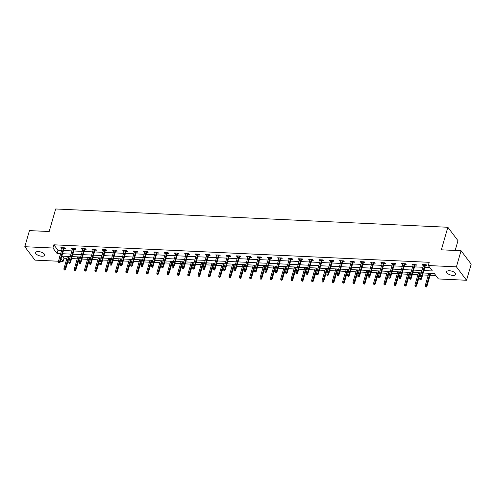 <?xml version="1.0" encoding="UTF-8"?>
<svg xmlns="http://www.w3.org/2000/svg" width="496" height="496" viewBox="0 0 496 496"><rect width="100%" height="100%" fill="white"/><g stroke="black" fill="none" stroke-linecap="round" stroke-linejoin="round"><path stroke-width="0.74" d="M38.372 251.577A4.737 2.003 16.1 0 1 44.677 255.211A4.737 2.003 16.1 0 1 41.881 256.221A4.737 2.003 16.1 0 1 35.576 252.588A4.737 2.003 16.1 0 1 38.372 251.577M449.469 270.754A4.737 2.003 16.1 0 1 455.774 274.387A4.737 2.003 16.1 0 1 452.978 275.398A4.737 2.003 16.1 0 1 446.673 271.765A4.737 2.003 16.1 0 1 449.469 270.754M455.167 250.461L457.988 240.684L447.851 227.267L55.682 208.971L49.172 231.527L29.45 230.603L24.8 246.71L52.923 248.025L57.034 253.462L60.692 253.636M447.851 227.267L441.341 249.817L461.063 250.734L471.2 264.157L466.55 280.265L438.427 278.95L434.316 273.513L423.187 272.992M62.44 256.165L63.996 258.224L66.904 258.36M68.764 258.447L69.75 258.49M71.616 258.577L77.227 258.838M79.087 258.924L80.073 258.974M81.939 259.061L87.55 259.321M89.41 259.408L90.396 259.451M92.262 259.538L97.873 259.805M99.739 259.892L100.725 259.935M102.585 260.022L108.196 260.282M110.062 260.369L111.048 260.419M112.908 260.505L118.519 260.766M120.385 260.853L121.371 260.896M123.231 260.983L128.842 261.249M130.708 261.336L131.694 261.38M133.56 261.466L139.165 261.727M141.031 261.814L142.017 261.863M143.883 261.95L149.488 262.21M151.354 262.297L152.34 262.341M154.206 262.427L159.817 262.694M161.677 262.781L162.663 262.824M164.529 262.911L170.14 263.171M172 263.258L172.986 263.308M174.852 263.395L180.463 263.655M182.323 263.742L183.309 263.785M185.175 263.872L190.786 264.139M192.653 264.225L193.638 264.269M195.498 264.356L201.109 264.616M202.976 264.703L203.961 264.752M205.821 264.839L211.432 265.1M213.299 265.186L214.284 265.23M216.144 265.317L221.755 265.583M223.622 265.67L224.607 265.713M226.474 265.8L232.078 266.061M233.945 266.147L234.93 266.197M236.797 266.284L242.408 266.544M244.268 266.631L245.253 266.674M247.12 266.761L252.731 267.028M254.591 267.115L255.576 267.158M257.443 267.245L263.054 267.505M264.914 267.592L265.899 267.642M267.766 267.728L273.377 267.989M275.243 268.076L276.229 268.119M278.089 268.206L283.7 268.472M285.566 268.559L286.552 268.603M288.412 268.689L294.023 268.95M295.889 269.037L296.875 269.086M298.735 269.173L304.346 269.433M306.212 269.52L307.198 269.564M309.064 269.65L314.669 269.917M316.535 270.004L317.521 270.047M319.387 270.134L324.992 270.394M326.858 270.481L327.844 270.531M329.71 270.618L335.321 270.878M337.181 270.965L338.167 271.008M340.033 271.095L345.644 271.362M347.504 271.448L348.49 271.492M350.356 271.579L355.967 271.839M357.827 271.926L358.813 271.975M360.679 272.062L366.29 272.323M368.156 272.409L369.142 272.453M371.002 272.54L376.613 272.806M378.479 272.893L379.465 272.936M381.325 273.023L386.936 273.284M388.802 273.37L389.788 273.42M391.648 273.507L397.259 273.767M399.125 273.854L400.111 273.897M401.977 273.984L407.582 274.251M409.448 274.338L410.434 274.381M412.3 274.468L417.911 274.728M419.771 274.815L420.757 274.865M422.623 274.951L428.234 275.212M430.094 275.299L435.866 275.565M63.996 258.224L63.066 261.442L60.363 261.318M58.497 261.231L34.937 260.133L24.8 246.71M423.882 270.574L432.394 270.971L428.284 265.534L429.214 262.31L53.853 244.801L57.964 250.244L61.622 250.412M63.482 250.499L71.945 250.895M73.805 250.982L82.268 251.379M84.134 251.466L92.591 251.856M94.457 251.943L102.914 252.34M104.78 252.427L113.237 252.824M115.103 252.91L123.56 253.301M125.426 253.388L133.889 253.785M135.749 253.871L144.212 254.268M146.072 254.355L154.535 254.746M156.395 254.832L164.858 255.229M166.718 255.316L175.181 255.713M177.047 255.8L185.504 256.19M187.37 256.277L195.827 256.674M197.693 256.761L206.15 257.157M208.016 257.244L216.473 257.635M218.339 257.722L226.802 258.118M228.662 258.205L237.125 258.602M238.985 258.689L247.448 259.079M249.308 259.166L257.771 259.563M259.637 259.65L268.094 260.047M269.96 260.133L278.417 260.524M280.283 260.611L288.74 261.008M290.606 261.094L299.063 261.491M300.929 261.578L309.392 261.969M311.252 262.055L319.715 262.452M321.575 262.539L330.038 262.936M331.898 263.023L340.361 263.413M342.221 263.5L350.684 263.897M352.551 263.984L361.007 264.38M362.874 264.467L371.33 264.858M373.197 264.945L381.653 265.341M383.52 265.428L391.976 265.825M393.843 265.912L402.306 266.302M404.166 266.389L412.629 266.786M414.489 266.873L422.952 267.27M424.812 267.356L429.84 267.586M425.339 265.54L426.858 265.614L426.176 264.703L422.201 264.523L422.89 265.428L423.472 265.453M415.016 265.062L416.535 265.131L415.846 264.225L411.878 264.039L412.567 264.945L413.149 264.976M404.693 264.579L406.212 264.647L405.523 263.742L401.555 263.556L402.237 264.461L402.826 264.492M394.363 264.095L395.889 264.17L395.2 263.258L391.232 263.078L391.914 263.984L392.503 264.008M384.04 263.618L385.566 263.686L384.877 262.781L380.909 262.595L381.591 263.5L382.18 263.531M373.717 263.134L375.236 263.202L374.554 262.297L370.586 262.111L371.268 263.016L371.857 263.047M363.394 262.651L364.913 262.725L364.231 261.814L360.257 261.634L360.945 262.539L361.528 262.564M353.071 262.173L354.59 262.241L353.908 261.336L349.934 261.15L350.622 262.055L351.205 262.086M342.748 261.69L344.267 261.758L343.585 260.853L339.611 260.667L340.299 261.572L340.882 261.603M332.425 261.206L333.944 261.28L333.256 260.369L329.288 260.189L329.976 261.094L330.559 261.119M322.102 260.729L323.621 260.797L322.933 259.892L318.965 259.706L319.647 260.611L320.236 260.642M311.779 260.245L313.298 260.313L312.61 259.408L308.642 259.222L309.324 260.127L309.913 260.158M301.45 259.761L302.975 259.836L302.287 258.924L298.319 258.745L299.001 259.65L299.59 259.675M291.127 259.284L292.652 259.352L291.964 258.447L287.996 258.261L288.678 259.166L289.267 259.197M280.804 258.8L282.323 258.869L281.641 257.963L277.667 257.777L278.355 258.683L278.944 258.714M270.481 258.317L272 258.391L271.318 257.48L267.344 257.3L268.032 258.205L268.615 258.23M260.158 257.839L261.677 257.908L260.995 257.002L257.021 256.816L257.709 257.722L258.292 257.753M249.835 257.356L251.354 257.424L250.672 256.519L246.698 256.333L247.386 257.238L247.969 257.269M239.512 256.872L241.031 256.947L240.343 256.035L236.375 255.855L237.063 256.761L237.646 256.785M229.189 256.395L230.708 256.463L230.02 255.558L226.052 255.372L226.734 256.277L227.323 256.308M218.86 255.911L220.385 255.979L219.697 255.074L215.729 254.888L216.411 255.793L217 255.824M208.537 255.428L210.062 255.502L209.374 254.591L205.406 254.411L206.088 255.316L206.677 255.341M198.214 254.95L199.733 255.018L199.051 254.113L195.083 253.927L195.765 254.832L196.354 254.863M187.891 254.467L189.41 254.535L188.728 253.63L184.754 253.444L185.442 254.349L186.025 254.38M177.568 253.983L179.087 254.057L178.405 253.146L174.431 252.966L175.119 253.871L175.702 253.896M167.245 253.506L168.764 253.574L168.082 252.669L164.108 252.483L164.796 253.388L165.379 253.419M156.922 253.022L158.441 253.09L157.759 252.185L153.785 251.999L154.473 252.904L155.056 252.935M146.599 252.538L148.118 252.613L147.43 251.701L143.462 251.522L144.144 252.427L144.733 252.452M136.276 252.061L137.795 252.129L137.107 251.224L133.139 251.038L133.821 251.943L134.41 251.974M125.947 251.577L127.472 251.646L126.784 250.74L122.816 250.554L123.498 251.46L124.087 251.491M115.624 251.094L117.149 251.168L116.461 250.257L112.493 250.077L113.175 250.982L113.764 251.007M105.301 250.616L106.82 250.685L106.138 249.779L102.164 249.593L102.852 250.499L103.441 250.53M94.978 250.133L96.497 250.201L95.815 249.296L91.841 249.11L92.529 250.015L93.112 250.046M84.655 249.649L86.174 249.724L85.492 248.812L81.518 248.632L82.206 249.538L82.789 249.562M74.332 249.172L75.851 249.24L75.169 248.335L71.195 248.149L71.883 249.054L72.466 249.085M64.009 248.688L65.528 248.756L64.84 247.851L60.872 247.665L61.56 248.57L62.143 248.601M461.063 250.734L456.413 266.842L466.55 280.265M53.853 244.801L52.923 248.025M428.284 265.534L456.413 266.842M62.552 253.723L71.015 254.113M72.875 254.2L81.338 254.597M83.204 254.684L91.661 255.08M93.527 255.167L101.984 255.558M103.85 255.645L112.307 256.041M114.173 256.128L122.63 256.525M124.496 256.612L132.959 257.002M134.819 257.095L143.282 257.486M145.142 257.573L153.605 257.97M155.465 258.056L163.928 258.447M165.794 258.54L174.251 258.931M176.117 259.017L184.574 259.414M186.44 259.501L194.897 259.892M196.763 259.985L205.22 260.375M207.086 260.462L215.543 260.859M217.409 260.946L225.872 261.336M227.732 261.429L236.195 261.82M238.055 261.907L246.518 262.303M248.378 262.39L256.841 262.781M258.707 262.874L267.164 263.264M269.03 263.351L277.487 263.748M279.353 263.835L287.81 264.232M289.676 264.318L298.133 264.709M299.999 264.796L308.462 265.193M310.322 265.279L318.785 265.676M320.645 265.763L329.108 266.154M330.968 266.24L339.431 266.637M341.298 266.724L349.754 267.121M351.621 267.208L360.077 267.598M361.944 267.685L370.4 268.082M372.267 268.169L380.723 268.565M382.59 268.652L391.046 269.043M392.913 269.13L401.376 269.526M403.236 269.613L411.699 270.01M413.559 270.097L422.022 270.487M59.991 256.054L58.956 256.004L59.718 257.009M61.082 258.819L63.066 261.442M421.321 272.905L412.864 272.509M410.998 272.422L402.541 272.031M400.675 271.944L392.218 271.548M390.352 271.461L381.889 271.064M380.029 270.977L371.566 270.587M369.706 270.5L361.243 270.103M359.383 270.016L350.92 269.619M349.054 269.533L340.597 269.142M338.731 269.055L330.274 268.658M328.408 268.572L319.951 268.175M318.085 268.088L309.628 267.697M307.762 267.611L299.305 267.214M297.439 267.127L288.976 266.73M287.116 266.643L278.653 266.253M276.793 266.166L268.33 265.769M266.47 265.682L258.007 265.286M256.141 265.199L247.684 264.808M245.818 264.721L237.361 264.325M235.495 264.238L227.038 263.841M225.172 263.754L216.715 263.364M214.849 263.277L206.386 262.88M204.526 262.793L196.063 262.396M194.203 262.31L185.74 261.919M183.88 261.832L175.417 261.435M173.55 261.349L165.094 260.952M163.227 260.865L154.771 260.474M152.904 260.388L144.448 259.991M142.581 259.904L134.125 259.507M132.258 259.42L123.802 259.03M121.935 258.943L113.472 258.546M111.612 258.459L103.149 258.063M101.289 257.976L92.826 257.585M90.966 257.498L82.503 257.102M80.637 257.015L72.18 256.618M70.314 256.531L61.857 256.141M57.964 250.244L57.034 253.462M423.138 264.566L422.89 265.428M412.815 264.083L412.567 264.945M402.492 263.599L402.237 264.461M392.162 263.122L391.914 263.984M381.839 262.638L381.591 263.5M371.516 262.155L371.268 263.016M361.193 261.677L360.945 262.539M350.87 261.194L350.622 262.055M340.547 260.71L340.299 261.572M330.224 260.233L329.976 261.094M319.901 259.749L319.647 260.611M309.578 259.265L309.324 260.127M299.249 258.788L299.001 259.65M288.926 258.304L288.678 259.166M278.603 257.821L278.355 258.683M268.28 257.343L268.032 258.205M257.957 256.86L257.709 257.722M247.634 256.376L247.386 257.238M237.311 255.899L237.063 256.761M226.988 255.415L226.734 256.277M216.659 254.932L216.411 255.793M206.336 254.454L206.088 255.316M196.013 253.971L195.765 254.832M185.69 253.487L185.442 254.349M175.367 253.01L175.119 253.871M165.044 252.526L164.796 253.388M154.721 252.042L154.473 252.904M144.398 251.565L144.144 252.427M134.075 251.081L133.821 251.943M123.746 250.598L123.498 251.46M113.423 250.12L113.175 250.982M103.1 249.637L102.852 250.499M92.777 249.153L92.529 250.015M82.454 248.676L82.206 249.538M72.131 248.192L71.883 249.054M61.808 247.709L61.56 248.57M420.534 279.409L419.876 279.378L420.813 279.775L420.534 279.409L420.93 278.442L419.74 278.386L423.72 264.591M424.911 264.647L420.93 278.442L421.426 279.093L425.587 264.678M420.813 279.775L421.426 279.093M419.74 278.386L419.876 279.378M425.357 286.632L426.293 287.029L425.357 286.632L425.221 285.64L426.411 285.696L426.907 286.347L430.658 273.339M426.014 286.663L429.989 273.308M425.221 285.64L428.798 273.253M426.907 286.347L426.293 287.029M410.211 278.926L409.553 278.901L410.483 279.291L410.607 277.958L409.417 277.903L413.397 264.108M414.588 264.163L410.607 277.958L411.103 278.609L415.264 264.194M410.483 279.291L411.103 278.609M409.417 277.903L409.553 278.901M399.888 278.448L399.224 278.417L400.16 278.808L400.284 277.475L399.094 277.419L403.074 263.63M404.265 263.686L400.284 277.475L400.78 278.132L404.941 263.717M400.16 278.808L400.78 278.132M399.094 277.419L399.224 278.417M415.034 286.149L415.964 286.545L415.034 286.149L414.898 285.157L416.088 285.212L416.584 285.863L420.335 272.862M415.691 286.18L419.666 272.831M414.898 285.157L418.475 272.775M416.584 285.863L415.964 286.545M404.705 285.671L405.641 286.062L404.705 285.671L404.575 284.673L405.765 284.729L406.261 285.386L410.012 272.378M405.368 285.702L409.343 272.347M404.575 284.673L408.152 272.292M406.261 285.386L405.641 286.062M389.565 277.965L388.901 277.934L389.837 278.33L389.961 276.997L388.771 276.942L392.751 263.147M393.942 263.202L389.961 276.997L390.457 277.648L394.618 263.233M389.837 278.33L390.457 277.648M388.771 276.942L388.901 277.934M379.242 277.481L378.578 277.456L379.514 277.847L379.638 276.514L378.448 276.458L382.428 262.663M383.619 262.719L379.638 276.514L380.128 277.165L384.295 262.75M379.514 277.847L380.128 277.165M378.448 276.458L378.578 277.456M368.919 277.004L368.255 276.973L369.191 277.363L369.315 276.03L368.125 275.974L372.105 262.186M373.296 262.241L369.315 276.03L369.805 276.687L373.965 262.272M369.191 277.363L369.805 276.687M368.125 275.974L368.255 276.973M394.382 285.188L395.318 285.584L394.382 285.188L394.252 284.196L395.442 284.251L395.938 284.902L399.689 271.895M395.045 285.219L399.02 271.864M394.252 284.196L397.823 271.808M395.938 284.902L395.318 285.584M384.059 284.704L384.995 285.101L384.059 284.704L383.929 283.712L385.119 283.768L385.609 284.419L389.366 271.417M384.722 284.735L388.69 271.386M383.929 283.712L387.5 271.331M385.609 284.419L384.995 285.101M373.736 284.227L374.672 284.617L373.736 284.227L373.606 283.228L374.796 283.284L375.286 283.941L379.043 270.934M374.399 284.258L378.367 270.903M373.606 283.228L377.177 270.847M375.286 283.941L374.672 284.617M358.596 276.52L357.932 276.489L358.868 276.886L358.992 275.553L357.802 275.497L361.782 261.702M362.973 261.758L358.992 275.553L359.482 276.204L363.642 261.789M358.868 276.886L359.482 276.204M357.802 275.497L357.932 276.489M363.413 283.743L364.349 284.14L363.413 283.743L363.283 282.751L364.473 282.807L364.963 283.458L368.72 270.45M364.076 283.774L368.044 270.419M363.283 282.751L366.854 270.363M364.963 283.458L364.349 284.14M348.273 276.036L347.609 276.005L348.545 276.402L348.669 275.069L347.473 275.013L351.459 261.218M352.65 261.274L348.669 275.069L349.159 275.72L353.319 261.305M348.545 276.402L349.159 275.72M347.473 275.013L347.609 276.005M353.09 283.259L354.026 283.656L353.09 283.259L352.954 282.267L354.15 282.323L354.64 282.974L358.397 269.973M353.753 283.29L357.721 269.942M352.954 282.267L356.531 269.886M354.64 282.974L354.026 283.656M337.943 275.559L337.286 275.528L338.222 275.919L338.34 274.586L337.15 274.53L341.13 260.741M342.327 260.797L338.34 274.586L338.836 275.243L342.996 260.828M338.222 275.919L338.836 275.243M337.15 274.53L337.286 275.528M342.767 282.782L343.703 283.173L342.767 282.782L342.631 281.784L343.821 281.84L344.317 282.497L348.068 269.489M343.424 282.813L347.398 269.458M342.631 281.784L346.208 269.402M344.317 282.497L343.703 283.173M327.62 275.075L326.963 275.044L327.899 275.441L327.62 275.075L328.017 274.108L326.827 274.052L330.807 260.257M331.998 260.313L328.017 274.108L328.513 274.759L332.673 260.344M327.899 275.441L328.513 274.759M326.827 274.052L326.963 275.044M332.444 282.298L333.38 282.695L332.444 282.298L332.308 281.306L333.498 281.362L333.994 282.013L337.745 269.006M333.101 282.329L337.075 268.975M332.308 281.306L335.885 268.919M333.994 282.013L333.38 282.695M317.297 274.592L316.634 274.561L317.57 274.958L317.694 273.625L316.504 273.569L320.484 259.774M321.675 259.83L317.694 273.625L318.19 274.276L322.35 259.861M317.57 274.958L318.19 274.276M316.504 273.569L316.634 274.561M322.115 281.815L323.051 282.212L322.115 281.815L321.985 280.823L323.175 280.879L323.671 281.53L327.422 268.528M322.778 281.846L326.752 268.497M321.985 280.823L325.562 268.441M323.671 281.53L323.051 282.212M306.974 274.114L306.311 274.083L307.247 274.474L307.371 273.141L306.181 273.085L310.161 259.296M311.352 259.352L307.371 273.141L307.867 273.798L312.027 259.383M307.247 274.474L307.867 273.798M306.181 273.085L306.311 274.083M311.792 281.337L312.728 281.728L311.792 281.337L311.662 280.339L312.852 280.395L313.348 281.052L317.099 268.045M312.455 281.368L316.429 268.014M311.662 280.339L315.233 267.958M313.348 281.052L312.728 281.728M296.651 273.631L295.988 273.6L296.924 273.997L297.048 272.664L295.858 272.608L299.838 258.813M301.029 258.869L297.048 272.664L297.544 273.315L301.704 258.9M296.924 273.997L297.544 273.315M295.858 272.608L295.988 273.6M301.469 280.854L302.405 281.251L301.469 280.854L301.339 279.862L302.529 279.918L303.025 280.569L306.776 267.561M302.132 280.885L306.106 267.53M301.339 279.862L304.91 267.474M303.025 280.569L302.405 281.251M286.328 273.147L285.665 273.116L286.601 273.513L286.725 272.18L285.535 272.124L289.515 258.329M290.706 258.385L286.725 272.18L287.215 272.831L291.375 258.416M286.601 273.513L287.215 272.831M285.535 272.124L285.665 273.116M291.146 280.37L292.082 280.767L291.146 280.37L291.016 279.378L292.206 279.434L292.696 280.085L296.453 267.084M291.809 280.401L295.777 267.053M291.016 279.378L294.587 266.997M292.696 280.085L292.082 280.767M276.005 272.67L275.342 272.639L276.278 273.029L276.402 271.696L275.212 271.641L279.192 257.852M280.383 257.908L276.402 271.696L276.892 272.354L281.052 257.939M276.278 273.029L276.892 272.354M275.212 271.641L275.342 272.639M280.823 279.893L281.759 280.283L280.823 279.893L280.693 278.895L281.883 278.95L282.373 279.608L286.13 266.6M281.486 279.924L285.454 266.569M280.693 278.895L284.264 266.513M282.373 279.608L281.759 280.283M265.682 272.186L265.019 272.155L265.955 272.552L266.079 271.219L264.883 271.163L268.869 257.368M270.06 257.424L266.079 271.219L266.569 271.87L270.729 257.455M265.955 272.552L266.569 271.87M264.883 271.163L265.019 272.155M270.5 279.409L271.436 279.806L270.5 279.409L270.363 278.417L271.56 278.473L272.05 279.124L275.807 266.116M271.163 279.44L275.131 266.085M270.363 278.417L273.941 266.03M272.05 279.124L271.436 279.806M255.353 271.703L254.696 271.672L255.632 272.068L255.353 271.703L255.75 270.735L254.56 270.68L258.54 256.885M259.737 256.94L255.75 270.735L256.246 271.386L260.406 256.971M255.632 272.068L256.246 271.386M254.56 270.68L254.696 271.672M260.177 278.926L261.113 279.322L260.177 278.926L260.04 277.934L261.237 277.989L261.727 278.64L265.484 265.639M260.834 278.957L264.808 265.608M260.04 277.934L263.618 265.552M261.727 278.64L261.113 279.322M245.03 271.225L244.373 271.194L245.309 271.585L245.427 270.252L244.237 270.196L248.217 256.407M249.414 256.463L245.427 270.252L245.923 270.909L250.083 256.494M245.309 271.585L245.923 270.909M244.237 270.196L244.373 271.194M249.854 278.448L250.79 278.839L249.854 278.448L249.717 277.45L250.908 277.506L251.404 278.163L255.155 265.155M250.511 278.479L254.485 265.124M249.717 277.45L253.295 265.069M251.404 278.163L250.79 278.839M234.707 270.742L234.05 270.711L234.98 271.107L235.104 269.774L233.914 269.719L237.894 255.924M239.084 255.979L235.104 269.774L235.6 270.425L239.76 256.01M234.98 271.107L235.6 270.425M233.914 269.719L234.05 270.711M239.531 277.965L240.461 278.361L239.531 277.965L239.394 276.973L240.585 277.028L241.081 277.679L244.832 264.672M240.188 277.996L244.162 264.641M239.394 276.973L242.972 264.585M241.081 277.679L240.461 278.361M224.384 270.258L223.721 270.227L224.657 270.624L224.781 269.291L223.591 269.235L227.571 255.44M228.761 255.496L224.781 269.291L225.277 269.942L229.437 255.527M224.657 270.624L225.277 269.942M223.591 269.235L223.721 270.227M229.202 277.481L230.138 277.878L229.202 277.481L229.071 276.489L230.262 276.545L230.758 277.196L234.509 264.194M229.865 277.512L233.839 264.157M229.071 276.489L232.649 264.108M230.758 277.196L230.138 277.878M214.061 269.781L213.398 269.75L214.334 270.14L214.458 268.807L213.268 268.751L217.248 254.963M218.438 255.018L214.458 268.807L214.954 269.464L219.114 255.049M214.334 270.14L214.954 269.464M213.268 268.751L213.398 269.75M218.879 277.004L219.815 277.394L218.879 277.004L218.748 276.005L219.939 276.061L220.435 276.718L224.186 263.711M219.542 277.035L223.516 263.68M218.748 276.005L222.32 263.624M220.435 276.718L219.815 277.394M203.738 269.297L203.075 269.266L204.011 269.663L204.135 268.33L202.945 268.274L206.925 254.479M208.115 254.535L204.135 268.33L204.625 268.981L208.791 254.566M204.011 269.663L204.625 268.981M202.945 268.274L203.075 269.266M208.556 276.52L209.492 276.917L208.556 276.52L208.425 275.528L209.616 275.584L210.106 276.235L213.863 263.227M209.219 276.551L213.187 263.196M208.425 275.528L211.997 263.14M210.106 276.235L209.492 276.917M193.415 268.813L192.752 268.782L193.688 269.179L193.812 267.846L192.622 267.79L196.602 253.995M197.792 254.051L193.812 267.846L194.302 268.497L198.462 254.082M193.688 269.179L194.302 268.497M192.622 267.79L192.752 268.782M198.233 276.036L199.169 276.433L198.233 276.036L198.102 275.044L199.293 275.1L199.783 275.751L203.54 262.75M198.896 276.067L202.864 262.713M198.102 275.044L201.674 262.663M199.783 275.751L199.169 276.433M183.092 268.336L182.429 268.305L183.365 268.696L183.489 267.363L182.299 267.307L186.279 253.518M187.469 253.574L183.489 267.363L183.979 268.02L188.139 253.605M183.365 268.696L183.979 268.02M182.299 267.307L182.429 268.305M187.91 275.559L188.846 275.95L187.91 275.559L187.779 274.561L188.97 274.617L189.46 275.274L193.217 262.266M188.573 275.59L192.541 262.235M187.779 274.561L191.351 262.179M189.46 275.274L188.846 275.95M172.769 267.852L172.106 267.821L173.042 268.218L173.166 266.885L171.969 266.829L175.956 253.034M177.146 253.09L173.166 266.885L173.656 267.536L177.816 253.121M173.042 268.218L173.656 267.536M171.969 266.829L172.106 267.821M177.587 275.075L178.523 275.472L177.587 275.075L177.45 274.083L178.647 274.139L179.137 274.79L182.894 261.783M178.25 275.106L182.218 261.752M177.45 274.083L181.028 261.696M179.137 274.79L178.523 275.472M162.44 267.369L161.783 267.338L162.719 267.735L162.44 267.369L162.837 266.402L161.646 266.346L165.627 252.551M166.823 252.607L162.837 266.402L163.333 267.053L167.493 252.638M162.719 267.735L163.333 267.053M161.646 266.346L161.783 267.338M167.264 274.592L168.2 274.989L167.264 274.592L167.127 273.6L168.318 273.656L168.814 274.307L172.565 261.305M167.921 274.623L171.895 261.268M167.127 273.6L170.705 261.218M168.814 274.307L168.2 274.989M152.117 266.891L151.46 266.86L152.396 267.251L152.514 265.918L151.323 265.862L155.304 252.073M156.494 252.129L152.514 265.918L153.01 266.575L157.17 252.16M152.396 267.251L153.01 266.575M151.323 265.862L151.46 266.86M156.941 274.114L157.877 274.505L156.941 274.114L156.804 273.116L157.995 273.172L158.491 273.829L162.242 260.822M157.598 274.145L161.572 260.791M156.804 273.116L160.382 260.735M158.491 273.829L157.877 274.505M141.794 266.408L141.131 266.377L142.067 266.774L142.191 265.441L141 265.385L144.981 251.59M146.171 251.646L142.191 265.441L142.687 266.092L146.847 251.677M142.067 266.774L142.687 266.092M141 265.385L141.131 266.377M146.611 273.631L147.548 274.028L146.611 273.631L146.481 272.639L147.672 272.695L148.168 273.346L151.919 260.338M147.275 273.662L151.249 260.307M146.481 272.639L150.059 260.251M148.168 273.346L147.548 274.028M131.471 265.924L130.808 265.893L131.744 266.29L131.868 264.957L130.677 264.901L134.658 251.106M135.848 251.162L131.868 264.957L132.364 265.608L136.524 251.193M131.744 266.29L132.364 265.608M130.677 264.901L130.808 265.893M136.288 273.147L137.225 273.544L136.288 273.147L136.158 272.155L137.349 272.211L137.845 272.862L141.596 259.861M136.952 273.178L140.926 259.823M136.158 272.155L139.736 259.774M137.845 272.862L137.225 273.544M121.148 265.447L120.485 265.416L121.421 265.806L121.545 264.473L120.354 264.418L124.335 250.629M125.525 250.685L121.545 264.473L122.041 265.131L126.201 250.716M121.421 265.806L122.041 265.131M120.354 264.418L120.485 265.416M125.965 272.67L126.902 273.06L125.965 272.67L125.835 271.672L127.026 271.727L127.522 272.385L131.273 259.377M126.629 272.701L130.603 259.346M125.835 271.672L129.406 259.29M127.522 272.385L126.902 273.06M110.825 264.963L110.162 264.932L111.098 265.329L111.222 263.996L110.031 263.94L114.012 250.145M115.202 250.201L111.222 263.996L111.712 264.647L115.872 250.232M111.098 265.329L111.712 264.647M110.031 263.94L110.162 264.932M115.642 272.186L116.579 272.583L115.642 272.186L115.512 271.194L116.703 271.25L117.192 271.901L120.95 258.893M116.306 272.217L120.274 258.862M115.512 271.194L119.083 258.807M117.192 271.901L116.579 272.583M100.502 264.48L99.839 264.449L100.775 264.845L100.899 263.512L99.708 263.457L103.689 249.662M104.879 249.717L100.899 263.512L101.389 264.163L105.549 249.748M100.775 264.845L101.389 264.163M99.708 263.457L99.839 264.449M105.319 271.703L106.256 272.099L105.319 271.703L105.189 270.711L106.38 270.766L106.869 271.417L110.627 258.416M105.983 271.734L109.951 258.379M105.189 270.711L108.76 258.329M106.869 271.417L106.256 272.099M90.179 264.002L89.516 263.971L90.452 264.362L90.576 263.029L89.379 262.973L93.366 249.184M94.556 249.24L90.576 263.029L91.066 263.686L95.226 249.271M90.452 264.362L91.066 263.686M89.379 262.973L89.516 263.971M94.996 271.225L95.933 271.616L94.996 271.225L94.86 270.227L96.057 270.283L96.546 270.94L100.304 257.932M95.66 271.256L99.628 257.901M94.86 270.227L98.437 257.846M96.546 270.94L95.933 271.616M79.85 263.519L79.193 263.488L80.129 263.884L79.85 263.519L80.253 262.551L79.056 262.496L83.037 248.701M84.233 248.756L80.253 262.551L80.743 263.202L84.903 248.787M80.129 263.884L80.743 263.202M79.056 262.496L79.193 263.488M84.673 270.742L85.61 271.138L84.673 270.742L84.537 269.75L85.734 269.805L86.223 270.456L89.981 257.449M85.337 270.773L89.305 257.418M84.537 269.75L88.114 257.362M86.223 270.456L85.61 271.138M69.527 263.035L68.87 263.004L69.806 263.401L69.527 263.035L69.924 262.068L68.733 262.012L72.714 248.217M73.91 248.273L69.924 262.068L70.42 262.719L74.58 248.304M69.806 263.401L70.42 262.719M68.733 262.012L68.87 263.004M74.35 270.258L75.287 270.655L74.35 270.258L74.214 269.266L75.404 269.322L75.9 269.973L79.651 256.971M75.008 270.289L78.982 256.934M74.214 269.266L77.791 256.885M75.9 269.973L75.287 270.655M59.204 262.558L58.547 262.527L59.477 262.917L59.601 261.584L58.41 261.528L62.391 247.74M63.581 247.795L59.601 261.584L60.097 262.241L64.257 247.826M59.477 262.917L60.097 262.241M58.41 261.528L58.547 262.527M64.027 269.781L64.957 270.171L64.027 269.781L63.891 268.782L65.081 268.838L65.577 269.495L69.328 256.488M64.685 269.812L68.659 256.457M63.891 268.782L67.468 256.401M65.577 269.495L64.957 270.171"/></g></svg>
